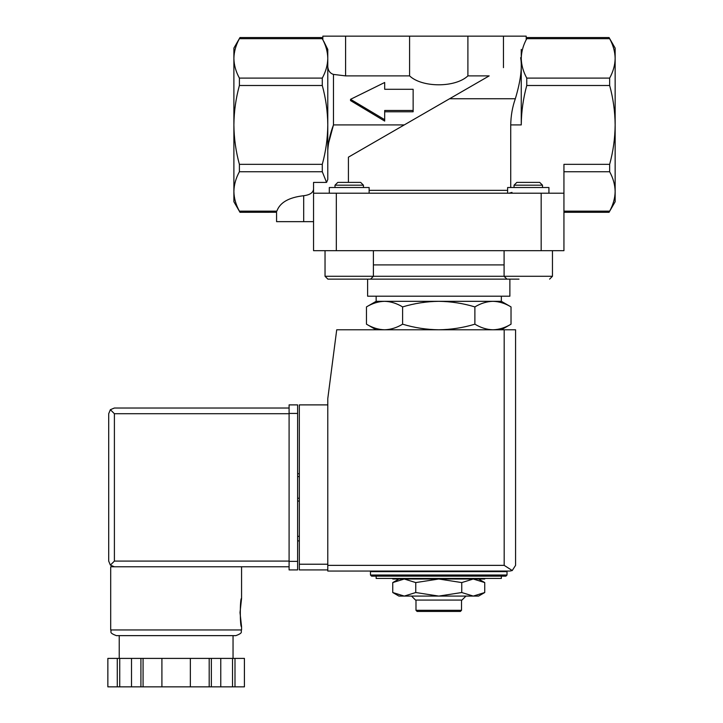 <?xml version="1.0" encoding="UTF-8"?>
<svg xmlns="http://www.w3.org/2000/svg" width="723" height="723" viewBox="0 0 723 723"><rect width="100%" height="100%" fill="white"/><g stroke="black" fill="none" stroke-linecap="round" stroke-linejoin="round"><path stroke-width="1.08" d="M514.053 187.519L514.053 185.187L542.503 185.187L542.503 187.519M563.94 193.204L313.556 193.204L313.556 250.682L563.94 250.682L563.94 164.347L609.652 164.347C613.185 151.423 615.02 138.283 615.146 124.916C615.02 111.469 613.185 98.328 609.652 85.495L609.652 78.102C613.194 71.631 615.029 65.061 615.146 58.391C615.02 51.731 613.185 45.16 609.652 38.681C608.874 37.207 608.874 37.207 609.652 38.681C608.874 37.207 608.874 37.207 609.652 38.681C613.194 45.151 615.029 51.722 615.146 58.391L615.146 201.744L609.146 212.119M526.85 38.509L526.76 38.681C527.537 37.207 527.537 37.207 526.76 38.681C523.217 45.151 521.382 51.722 521.256 58.391C521.391 65.052 523.226 71.622 526.76 78.102L526.76 85.495C523.217 98.418 521.382 111.559 521.256 124.916L521.256 49.417C527.474 36.99 527.474 36.99 521.256 49.417C527.474 36.99 527.474 36.99 521.256 49.417M510.727 187.519L510.727 124.916L521.256 124.916M501.346 576.168L501.346 578.445L376.15 578.445L376.15 576.168L505.892 576.168L371.604 576.168L370.465 575.029L370.465 571.622L507.031 571.622L507.031 575.029L505.892 576.168M501.346 329.778L511.025 324.184C505.124 327.754 499.105 329.616 492.959 329.778C486.814 329.616 480.795 327.754 474.884 324.184C463.145 327.745 451.098 329.616 438.744 329.778C426.398 329.607 414.351 327.745 402.612 324.184C396.71 327.754 390.682 329.616 384.537 329.778C378.4 329.616 372.372 327.754 366.471 324.184C372.372 327.754 378.391 329.616 384.537 329.778M381.274 571.622L381.274 571.053L509.878 571.053L327.781 571.053L327.781 398.626L336.719 329.778L515.571 329.778L515.571 565.359L512.236 570.537L509.878 571.053L512.236 570.537L515.571 565.359M376.15 329.778L366.471 324.184L366.471 306.914C372.372 303.344 378.391 301.482 384.537 301.319C390.682 301.482 396.701 303.353 402.612 306.914C414.351 303.353 426.398 301.491 438.744 301.319C451.098 301.491 463.145 303.353 474.884 306.914C480.786 303.344 486.814 301.482 492.959 301.319C499.096 301.482 505.124 303.353 511.025 306.914C505.124 303.344 499.105 301.482 492.959 301.319L501.346 301.319L511.025 306.914L511.025 324.184M402.612 324.184L402.612 306.914M474.884 324.184L474.884 306.914M322.196 38.509L322.286 38.681C321.509 37.207 321.509 37.207 322.286 38.681C325.829 45.151 327.664 51.722 327.781 58.391C327.655 65.052 325.82 71.622 322.286 78.102L322.286 85.495C325.82 98.418 327.655 111.559 327.781 124.916C327.655 138.373 325.82 151.514 322.286 164.347L322.286 171.74L326.57 182.413L313.556 182.413L313.556 193.204M239.928 212.173L233.891 201.744L233.891 191.45C234.026 184.79 235.861 178.22 239.394 171.74L239.394 164.347C235.852 151.423 234.017 138.283 233.891 124.916C234.026 111.469 235.861 98.328 239.394 85.495L239.394 78.102C235.852 71.631 234.017 65.061 233.891 58.391C234.026 51.731 235.861 45.16 239.394 38.681C240.163 37.207 240.163 37.207 239.394 38.681C240.163 37.207 240.163 37.207 239.394 38.681C235.852 45.151 234.017 51.722 233.891 58.391L233.891 48.098L239.973 37.578M413.14 110.474L413.14 89.281L384.69 89.281L384.69 82.485L350.547 99.313L384.69 119.693L384.69 110.474L413.14 110.474L413.14 111.785L384.69 111.785M321.753 37.668L322.838 39.521L322.838 36.15L345.594 36.15L345.594 75.888L333.475 74.415C330.167 73.385 328.269 70.881 327.781 66.877M527.266 37.723L526.208 39.521L526.208 36.15L345.594 36.15M313.556 189.209C313.068 192.788 309.778 194.957 303.696 195.716C288.793 197.415 279.855 202.567 276.864 211.161C276.511 212.643 276.511 212.643 276.864 211.161C276.511 212.643 276.511 212.643 276.864 211.161L239.394 211.161C240.163 212.634 240.163 212.634 239.394 211.161C235.852 204.69 234.017 198.12 233.891 191.45L233.891 58.391M609.073 37.578L615.146 48.098L615.146 58.391M326.57 182.413L327.781 179.503L327.781 49.417C321.563 36.99 321.563 36.99 327.781 49.417L323.75 41.347M409.589 36.15L409.589 75.888L345.594 75.888M467.898 36.15L467.898 75.888C455.409 87.772 422.105 87.781 409.589 75.888M489.182 75.888L449.589 98.744L489.182 75.888L467.898 75.888M384.69 89.281L384.69 83.868M350.547 99.313L350.547 100.596L384.69 121.075L384.69 119.693M348.414 182.395L348.414 157.162L449.589 98.744L515.336 98.744C520.614 81.13 522.377 67.456 520.641 57.723L521.256 57.37M328.251 144.41L333.475 124.916C330.312 133.168 328.414 141.645 327.781 150.366M313.556 221.654L276.575 221.654L276.575 212.273L239.973 212.309M515.336 98.744C512.417 106.959 510.881 115.689 510.727 124.916M563.94 211.161L609.652 211.161C608.874 212.634 608.874 212.634 609.652 211.161C613.194 204.69 615.029 198.12 615.146 191.45C615.02 184.79 613.185 178.22 609.652 171.74L609.652 164.347M511.992 192.408L508.956 193.204M327.881 279.132L515.58 279.132L509.878 279.132L509.878 296.204L367.618 296.204L367.618 279.132L327.881 279.132L336.529 279.132L327.881 279.132L325.034 276.285L504.094 276.285L504.094 250.682M376.15 296.204L376.15 301.319L492.959 301.319M473.24 579.015L438.744 579.015L461.744 582.575L473.24 579.015L484.744 582.575L473.24 579.015L484.744 579.015L484.744 578.445M461.744 579.015L461.744 578.445M415.752 579.015L404.247 579.015L415.752 582.575L438.744 579.015L415.752 579.015L415.752 578.445M404.247 596.086L473.24 596.086L484.744 592.526L473.24 596.086L461.744 592.526L438.744 596.086L415.752 592.526L404.247 596.086L398.915 596.086L392.752 592.526L404.247 596.086L392.752 592.526L392.752 582.575L404.247 579.015L392.752 579.015L392.752 578.445M415.752 592.526L415.752 582.575M461.744 592.526L461.744 582.575M473.24 596.086L478.581 596.086L484.744 592.526L484.744 582.575L478.581 579.015M461.509 610.311L415.987 610.311L417.126 611.45L460.37 611.45L461.509 610.311L461.509 600.072M415.987 610.311L415.987 600.072M411.55 596.086L415.526 600.072L461.961 600.072L465.946 596.086M515.58 279.132L518.987 279.132M506.94 279.132L504.094 276.285L552.462 276.285L552.462 250.682M514.053 185.187L516.837 182.395L539.71 182.395L542.503 185.187M325.034 276.285L325.034 250.682M369.137 193.204L369.137 187.519L329.299 187.519L329.299 193.204M337.786 182.395L360.65 182.395L363.443 185.187L334.993 185.187L337.786 182.395M334.993 187.519L334.993 185.187M548.929 193.204L548.929 187.519L507.618 187.519L507.618 193.204M327.781 404.889L299.331 404.889L299.331 569.914L327.781 569.914M512.236 570.537L504.184 565.359L327.781 565.359M299.331 536.339L297.623 536.339M299.331 540.894L297.623 540.894M297.623 501.057L299.331 501.057L297.623 501.057M297.623 473.746L299.331 473.746M289.092 561.093L114.397 561.093L110.366 565.115L114.397 566.778L110.691 566.778L110.691 629.95C112.038 631.757 108.134 632.535 116.385 635.634L235.888 635.634C244.139 632.535 240.226 631.757 241.572 629.95L110.691 629.95M240.009 612.589L241.572 626.814C239.882 627.654 239.882 597.523 241.572 598.364L240.009 612.589M209.191 686.85L209.191 658.4L244.41 658.4L244.41 686.85L107.854 686.85L107.863 658.4L107.854 686.85M209.191 658.4L140.922 658.4L140.922 686.85M143.073 658.4L143.073 686.85M211.351 658.4L211.351 686.85M140.922 658.4L107.863 658.4M110.366 565.115L108.703 561.093L108.703 413.71L110.366 409.688L114.397 413.71L289.092 413.71M110.366 409.688L114.397 408.016L289.092 408.016M114.397 566.778L289.092 566.778M233.041 658.4L233.041 635.634L176.132 635.634M234.993 658.4L234.993 686.85M232.526 658.4L232.526 686.85M220.768 658.4L220.768 686.85M190.357 658.4L190.357 686.85M161.907 658.4L161.907 686.85M131.505 658.4L131.505 686.85M119.738 658.4L119.738 686.85M117.28 658.4L117.28 686.85M297.623 413.429L297.623 569.914L289.092 569.914L289.092 404.889L297.623 404.889L297.623 413.429L289.092 413.429M526.76 85.495L609.652 85.495M370.465 575.029L507.031 575.029M322.286 85.495L239.394 85.495M322.286 78.102L239.394 78.102M322.286 38.681L239.394 38.681M526.76 38.681L609.652 38.681M322.286 164.347L239.394 164.347M503.452 36.15L503.452 67.646M526.76 78.102L609.652 78.102M322.286 171.74L239.394 171.74M404.247 124.916L333.475 124.916L333.475 74.415M303.696 221.654L303.696 195.716M369.137 190.357L507.618 190.357M563.94 171.74L609.652 171.74M336.322 250.682L336.322 193.204M541.175 250.682L541.175 193.204M373.402 264.907L504.094 264.907M504.184 565.359L504.184 329.778M299.331 564.22L327.781 564.22M297.623 476.593L299.331 476.593M297.623 498.21L299.331 498.21M114.397 561.093L114.397 413.71M297.623 561.373L289.092 561.373M496.222 571.622L496.222 571.053M321.708 37.533L239.973 37.533M527.338 37.533L609.073 37.533M563.94 212.309L609.073 212.309M501.346 301.319L501.346 296.204M376.15 301.319L366.471 306.914M398.915 579.015L392.752 582.575M552.462 276.285L549.616 279.132L552.462 276.285M373.402 250.682L373.402 276.285L370.556 279.132M363.443 187.519L363.443 185.187M241.572 566.778L241.572 598.364M241.572 626.814L241.572 629.95M244.419 658.4L244.419 686.85M119.232 635.634L119.232 658.4"/></g></svg>

